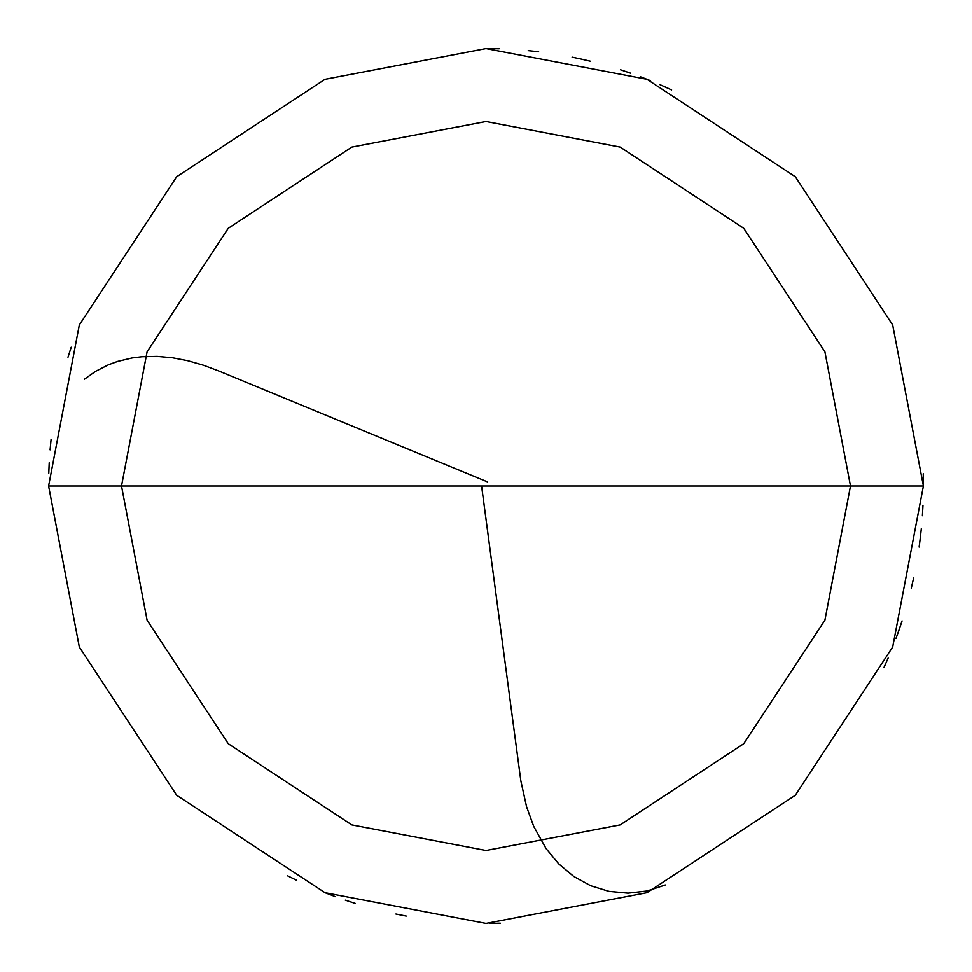 <?xml version="1.0" encoding="UTF-8"?>
<svg xmlns="http://www.w3.org/2000/svg" width="972" height="972" viewBox="0 0 972 972"><rect width="100%" height="100%" fill="white"/><g stroke="black" fill="none" stroke-linecap="round" stroke-linejoin="round"><path stroke-width="1.46" d="M486 486L850.5 486L824.912 620.172L743.738 743.738L620.172 824.912L486 850.5L351.828 824.912L228.262 743.738L147.088 620.172L121.5 486L923.4 486L892.685 325L795.29 176.71L647 79.315L486 48.6L325 79.315L176.71 176.71L79.315 325L48.6 486L121.5 486L147.088 351.828L228.262 228.262L351.828 147.088L486 121.5L620.172 147.088L743.738 228.262L824.912 351.828L850.5 486L824.912 351.828L743.738 228.262L620.172 147.088L486 121.5L351.828 147.088L228.262 228.262L147.088 351.828L121.5 486L486 486M923.4 486L892.685 325L795.29 176.71L647 79.315L486 48.6L325 79.315L176.71 176.71L79.315 325L48.6 486L121.5 486L147.088 620.172L228.262 743.738L351.828 824.912L486 850.5L620.172 824.912L743.738 743.738L824.912 620.172L850.5 486L923.4 486L892.685 647L795.29 795.29L647 892.685L486 923.4L325 892.685L176.71 795.29L79.315 647L48.6 486L79.315 647L176.71 795.29L325 892.685L486 923.4L647 892.685L795.29 795.29L892.685 647L923.4 486M481.662 486.571L520.846 780.868L526.569 806.748L533.701 826.358L546.082 848.605L558.779 863.926L573.759 876.452L590.672 885.723L608.994 891.36L628.058 893.147L647.085 890.984L665.273 884.97M883.913 667.606L888.165 658.008M895.953 638.495L899.501 628.617M911.262 588.303L913.607 578.061M919.123 547.054L920.46 536.641M922.392 515.719L922.975 505.233M923.4 484.238L923.23 473.741M671.616 89.934L662.053 85.597M582.374 59.353L572.107 57.154M499.158 48.794L488.649 48.612M669.453 88.926L659.867 84.637M650.183 80.579L640.402 76.764M630.536 73.167L620.573 69.814M590.271 61.212L580.053 58.83M538.646 51.783L528.209 50.641M496.765 48.734L486.267 48.6M71.199 347.223L67.991 357.222M51.091 439.393L50.094 449.854M487.665 481.954L218.153 370.721L203.197 365.144L187.936 360.758L172.53 357.781L157.136 356.384L141.924 356.736L131.998 357.975L117.6 361.426L108.414 364.779L95.475 371.389L84.418 379.238M49.22 462.708L48.782 473.206M287.299 875.663L296.715 880.328M325.584 892.928L335.401 896.658M345.303 900.157L355.29 903.413M395.92 914.02L406.223 916.061M489.791 923.388L500.288 923.169M898.711 630.864L902.077 620.914M920.18 539.01L921.322 528.561"/></g></svg>
